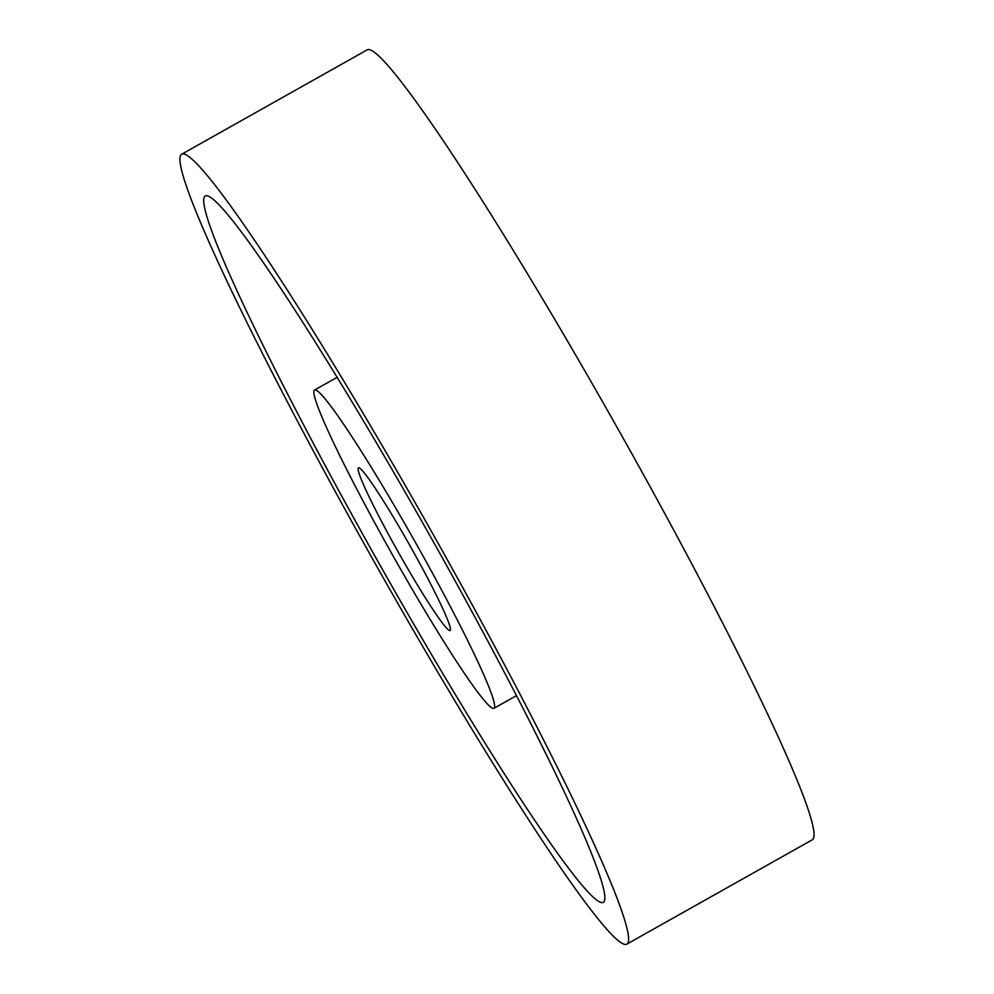 <?xml version="1.0" encoding="UTF-8"?>
<svg xmlns="http://www.w3.org/2000/svg" width="994" height="994" viewBox="0 0 994 994"><rect width="100%" height="100%" fill="white"/><g stroke="black" fill="none" stroke-linecap="round" stroke-linejoin="round"><path stroke-width="1.49" d="M366.575 541.158A405.353 28.988 60.6 0 1 205.534 195.868A405.353 28.988 60.6 0 1 441.957 557.162A405.353 28.988 60.6 0 1 602.998 902.465A405.353 28.988 60.6 0 1 366.575 541.158M446.418 558.119A453.363 32.417 60.6 0 1 626.531 944.3A453.363 32.417 60.6 0 1 362.114 540.214A453.363 32.417 60.6 0 1 182.001 154.033A453.363 32.417 60.6 0 1 446.418 558.119M182.001 154.033L367.469 49.7A453.363 32.417 60.6 0 1 631.886 453.786A453.363 32.417 60.6 0 1 811.999 839.967L626.531 944.3M395.587 547.321A93.337 6.672 60.6 0 1 358.499 467.814A93.337 6.672 60.6 0 1 412.945 551.011A93.337 6.672 60.6 0 1 450.021 630.519A93.337 6.672 60.6 0 1 395.587 547.321M421.245 552.776A182.672 13.059 60.6 0 1 493.819 708.374A182.672 13.059 60.6 0 1 387.275 545.557A182.672 13.059 60.6 0 1 314.7 389.946A182.672 13.059 60.6 0 1 421.245 552.776M493.819 708.374L516.371 695.701M314.7 389.946L337.252 377.26"/></g></svg>
